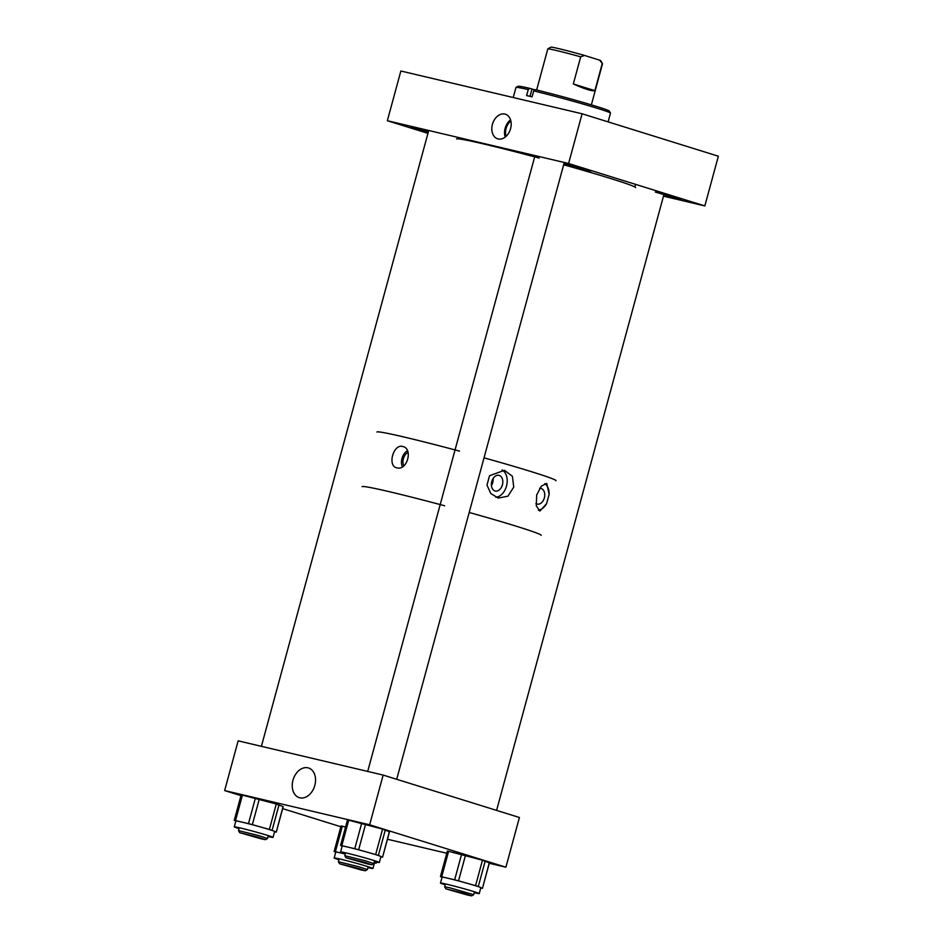 <?xml version="1.0" encoding="UTF-8"?>
<svg xmlns="http://www.w3.org/2000/svg" width="943" height="943" viewBox="0 0 943 943"><rect width="100%" height="100%" fill="white"/><g stroke="black" fill="none" stroke-linecap="round" stroke-linejoin="round"><path stroke-width="1.41" d="M556.016 480.694A92.779 3.253 -164.8 0 0 484.042 457.838A92.732 3.242 -164.8 0 1 555.969 480.694M459.524 451.131A92.779 3.253 -164.8 0 0 405.16 437.281A92.779 3.253 -164.8 0 0 376.941 432.047A92.732 3.242 -164.8 0 1 405.195 437.293A92.732 3.242 -164.8 0 1 459.524 451.131M635.629 187.645A92.779 3.253 -164.8 0 0 563.655 164.789M539.148 158.082A92.779 3.253 -164.8 0 0 484.785 144.232A92.779 3.253 -164.8 0 0 456.565 138.998M535.907 503.515A8.051 5.564 103.3 0 0 537.192 504.081A8.051 5.564 103.3 0 0 544.359 497.892A8.051 5.564 103.3 0 0 540.881 488.403A8.051 5.564 103.3 0 0 539.632 488.309M546.598 503.68L549.144 494.297L546.775 483.441L541.365 486.081L536.697 494.981L536.272 505.813L539.879 511.059L546.598 503.68A14.228 9.831 103.3 0 1 538.406 510.187M502.419 484.832A8.051 5.564 103.3 0 0 498.941 475.343A8.051 5.564 103.3 0 0 491.774 481.519A8.051 5.564 103.3 0 0 495.24 491.02A8.051 5.564 103.3 0 0 502.419 484.832M491.421 485.586A8.051 5.564 103.3 0 0 492.753 482.557A8.051 5.564 103.3 0 0 493.106 478.49M486.989 485.126L490.843 493.543L498.293 498.081L507.935 496.195L513.735 487.071L512.426 476.309L504.481 470.309L489.535 475.732L486.989 485.126M396.897 467.834C407.199 471.017 413.388 448.385 402.685 446.51C393.314 443.634 387.16 466.278 396.897 467.834L396.508 467.728M407.4 450.66A11.057 7.98 -72.7 0 0 402.343 466.832M403.757 465.842A9.076 6.554 107.3 0 1 408.013 452.275M495.759 497.197A14.228 9.831 103.3 0 0 506.697 485.327A14.228 9.831 103.3 0 0 502.018 469.956M549.144 494.297A14.228 9.831 103.3 0 0 544.865 483.594M541.164 535.341A92.779 3.253 -164.8 0 0 469.19 512.473M444.683 505.778A92.779 3.253 -164.8 0 0 390.319 491.928A92.779 3.253 -164.8 0 0 362.1 486.694M367.711 863.977L371.766 864.755L364.257 862.256L345.975 857.741L367.711 863.977M345.975 857.741L344.808 855.702L365.118 860.723L373.805 863.576L371.766 864.755M467.598 895.084L471.653 895.85L464.145 893.351L445.862 888.836L467.598 895.084M445.862 888.836L444.695 886.797L449.269 887.646L473.681 894.695L474.47 891.807M261.4 838.893L265.466 839.659L257.958 837.16L239.663 832.657L261.4 838.893M239.663 832.657L238.508 830.606L258.818 835.628L267.494 838.492L265.466 839.659M361.299 869.988L365.354 870.766L357.845 868.267L339.563 863.753L361.299 869.988M339.563 863.753L338.396 861.713L358.705 866.735L367.381 869.587L365.354 870.766M591.367 104.85L602.518 63.782A28.349 0.99 -164.8 0 0 602.518 63.747A28.349 0.99 -164.8 0 0 602.247 63.546L594.88 90.669C591.992 91.318 584.801 89.078 573.332 83.962L580.699 56.839A28.349 0.99 -164.8 0 0 556.429 50.509A28.349 0.99 -164.8 0 0 547.836 48.883A28.349 0.99 -164.8 0 0 547.8 48.918L536.65 89.986M547.836 48.883L550.865 47.15A25.874 0.908 15.2 0 1 584.542 55.448L599.701 60.175A25.874 0.908 15.2 0 1 600.774 60.706L602.518 63.747M602.247 63.546L599.701 60.175M584.542 55.448L580.699 56.839M573.332 83.962L594.88 90.669M498.116 138.963A12.907 9.324 -72.7 0 0 510.493 128.967A12.907 9.324 -72.7 0 0 505.342 114.174A12.907 9.324 -72.7 0 0 504.882 114.056A12.907 9.324 -72.7 0 0 492.505 124.052A12.907 9.324 -72.7 0 0 497.656 138.833A12.907 9.324 -72.7 0 0 498.116 138.963M677.876 197.83L681.412 199.126L673.113 197.335L655.302 192.042L677.876 197.83M587.395 169.657L590.943 170.966L582.633 169.162L564.833 163.87L587.395 169.657M428.122 132.692L410.783 127.517L428.358 131.831M510.858 120.999A11.587 8.357 -72.7 0 0 506.085 136.346M427.945 133.364L387.349 120.728L400.858 71.008L582.102 113.785L718.354 156.208L704.845 205.928L663.471 196.156M387.349 120.728L568.594 163.504L582.102 113.785M568.594 163.504L704.845 205.928M510.54 119.867A12.907 9.324 -72.7 0 0 505.177 137.112M299.827 797.802A15.536 11.21 -72.7 0 0 299.874 797.813A15.536 11.21 -72.7 0 0 314.608 786.144A15.536 11.21 -72.7 0 0 309.092 768.191A15.536 11.21 -72.7 0 0 307.972 767.838A15.536 11.21 -72.7 0 0 292.967 780.238A15.536 11.21 -72.7 0 0 299.827 797.802M369.644 824.783L505.896 867.206L519.404 817.498L383.153 775.075L369.644 824.783L224.646 790.564L240.96 795.644M505.896 867.206L489.264 863.281M446.77 853.25L387.455 839.246M340.859 826.74L282.652 808.622M383.153 775.075L238.155 740.844L224.646 790.564M513.228 97.53L515.974 87.451A48.965 1.709 15.2 0 1 516.01 87.404A48.965 1.709 15.2 0 1 528.245 89.609L526.618 95.573A48.965 1.709 15.2 0 1 532.076 96.858L533.691 90.893L535.223 89.644A47.315 1.662 15.2 0 1 596.931 106.559A47.315 1.662 15.2 0 1 609.308 111.038L610.463 113.066A48.965 1.709 15.2 0 1 610.475 113.125L608.094 121.883M533.691 90.893A48.965 1.709 15.2 0 1 597.662 108.421A48.965 1.709 15.2 0 1 610.463 113.066M528.245 89.609L529.766 88.359L534.917 89.88M516.01 87.404L518.037 86.249A47.315 1.662 15.2 0 1 529.766 88.359M374.336 861.607A20.086 0.707 -164.8 0 0 379.345 862.48A20.086 0.707 -164.8 0 0 367.746 858.66A20.086 0.707 -164.8 0 0 346.694 853.085A20.086 0.707 -164.8 0 0 340.588 851.953A20.086 0.707 -164.8 0 0 345.35 853.721M347.578 820.045L348.721 820.21L341.814 845.671L348.297 847.191A20.086 0.707 -164.8 0 0 342.179 846.06L340.588 851.953M341.814 845.671L340.553 845.435L342.156 846.142M348.721 820.21L382.587 829.097L389.483 831.773L382.563 857.222L380.866 856.881M382.563 857.222L389.376 831.702M379.345 862.48L380.937 856.598A20.086 0.707 -164.8 0 0 380.43 856.279L382.457 857.152M385.31 829.946L378.391 855.407L380.43 856.279A20.086 0.707 -164.8 0 0 367.157 852.154L375.668 854.558L382.587 829.097M378.391 855.407L375.668 854.558M365.566 824.288L358.646 849.737L367.157 852.154A20.086 0.707 -164.8 0 0 348.297 847.191L354.768 848.724L361.688 823.274M358.646 849.737L354.768 848.724M474.223 892.703A20.086 0.707 -164.8 0 0 479.233 893.575A20.086 0.707 -164.8 0 0 467.634 889.756A20.086 0.707 -164.8 0 0 446.581 884.18A20.086 0.707 -164.8 0 0 440.475 883.049A20.086 0.707 -164.8 0 0 445.237 884.829M447.465 851.152L448.62 851.317L441.701 876.766L448.184 878.298A20.086 0.707 -164.8 0 0 442.078 877.167L440.475 883.049M441.701 876.766L440.452 876.53L442.055 877.249M448.62 851.317L482.474 860.205L489.37 862.869L482.462 888.318L480.753 887.988M482.462 888.318L489.264 862.81M479.233 893.575L480.836 887.693A20.086 0.707 -164.8 0 0 480.317 887.375L482.356 888.259M485.197 861.053L478.29 886.503L480.317 887.375A20.086 0.707 -164.8 0 0 467.044 883.249L475.555 885.654L482.474 860.205M478.29 886.503L475.555 885.654M465.453 855.395L458.534 880.845L467.044 883.249A20.086 0.707 -164.8 0 0 448.184 878.298L454.656 879.831L461.575 854.37M458.534 880.845L454.656 879.831M268.036 836.512A20.086 0.707 -164.8 0 0 273.034 837.384A20.086 0.707 -164.8 0 0 261.435 833.565A20.086 0.707 -164.8 0 0 240.382 827.989A20.086 0.707 -164.8 0 0 234.277 826.858A20.086 0.707 -164.8 0 0 239.039 828.638M241.278 794.961L242.422 795.126L235.502 820.575L241.986 822.107A20.086 0.707 -164.8 0 0 235.88 820.976L234.277 826.858M235.502 820.575L234.253 820.339L235.856 821.058M242.422 795.126L276.287 804.014L283.183 806.678L276.264 832.139L274.554 831.797M276.264 832.139L283.077 806.619M273.034 837.384L274.637 831.502A20.086 0.707 -164.8 0 0 274.13 831.196L276.158 832.068M279.01 804.862L272.091 830.311L274.13 831.196A20.086 0.707 -164.8 0 0 260.857 827.058L269.368 829.463L276.287 804.014M272.091 830.311L269.368 829.463M259.254 799.204L252.347 824.654L260.857 827.058A20.086 0.707 -164.8 0 0 241.986 822.107L248.469 823.64L255.376 798.179M252.347 824.654L248.469 823.64M367.923 867.619A20.086 0.707 -164.8 0 0 372.933 868.491A20.086 0.707 -164.8 0 0 361.322 864.672A20.086 0.707 -164.8 0 0 340.282 859.097A20.086 0.707 -164.8 0 0 334.176 857.965A20.086 0.707 -164.8 0 0 338.926 859.733M341.166 826.056L342.309 826.221L335.402 851.682L341.873 853.203A20.086 0.707 -164.8 0 0 335.767 852.071L334.176 857.965M335.402 851.682L334.14 851.446L335.743 852.154M376.469 862.079L376.151 863.234L374.454 862.892M376.151 863.234L376.351 862.043M372.933 868.491L374.524 862.609A20.086 0.707 -164.8 0 0 374.135 862.35L376.045 863.175M341.873 853.203L345.268 854.004A20.086 0.707 -164.8 0 0 341.873 853.203M342.309 826.221L345.562 826.999M530.001 96.363L531.993 89.043M373.805 863.576L374.583 860.7M396.697 779.295L564.279 162.479M344.808 855.702L345.586 852.826M367.699 771.421L535.023 155.571M471.653 895.85L473.681 894.695M496.596 810.391L663.837 194.824M444.695 886.797L445.473 883.921M453.996 852.59L454.385 851.164M634.839 186.95L635.547 184.345M267.494 838.492L268.284 835.616M276.818 804.167L277.148 802.953M457.603 138.798L457.98 137.395M238.508 830.606L239.286 827.73M261.4 746.337L428.723 130.488M367.381 869.587L368.171 866.711M338.396 861.713L339.174 858.837M347.472 819.986L340.553 845.435M447.359 851.081L440.452 876.53M241.172 794.89L234.253 820.339M341.06 825.997L334.14 851.446"/></g></svg>
